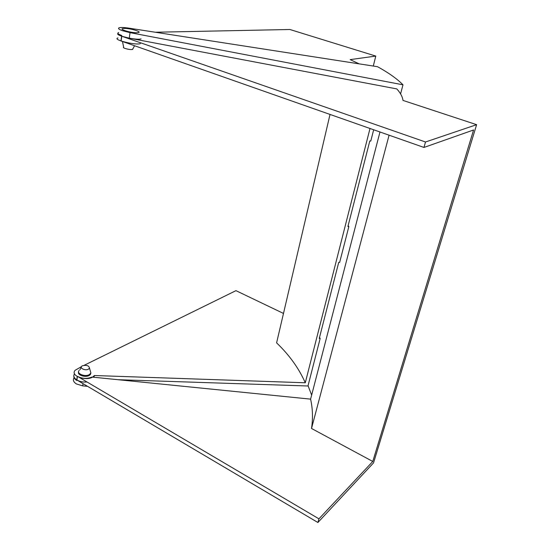<?xml version="1.0" encoding="UTF-8"?>
<svg xmlns="http://www.w3.org/2000/svg" width="550" height="550" viewBox="0 0 550 550"><rect width="100%" height="100%" fill="white"/><g stroke="black" fill="none" stroke-linecap="round" stroke-linejoin="round"><path stroke-width="0.82" d="M402.985 84.817C397.176 78.87 388.692 72.841 377.541 66.708L128.686 28.112C124.224 27.445 121.089 27.328 119.288 27.747C117.624 28.346 118.683 29.329 122.478 30.704L130.027 32.642L402.985 84.817L400.579 93.906M118.676 32.505C117.026 33.117 118.03 34.1 121.694 35.461L120.973 40.968L423.967 147.448L425.507 141.989L476.623 124.678L373.526 462.914L317.9 522.5L318.938 518.836L372.776 461.457L311.52 428.471C313.032 418.461 312.723 408.684 310.599 399.135L91.85 377.059C87.189 378.998 82.459 378.799 77.66 376.468L318.938 518.836M74.092 377.733C72.662 379.94 73.439 382.016 76.409 383.948L82.706 385.866L87.594 386.348M423.967 147.448L473.584 129.972L372.776 461.457M389.077 135.19L311.52 428.471M476.623 124.678L402.999 100.423C402.49 96.718 400.421 92.881 396.804 88.914L129.284 38.177L121.756 36.238L425.507 141.989M379.974 131.986L310.599 399.135M311.644 395.092L308.041 385.715M73.879 375.746C73.569 377.486 74.525 379.06 76.725 380.469L77.234 376.544M77.364 376.619L76.917 380.036L317.9 522.5M84.157 365.303L235.95 290.654L283.484 313.438M155.292 32.237L289.891 29.494L375.781 56.079L350.178 59.613L359.129 63.855M373.299 66.048L375.781 56.079M330.028 114.434L276.602 342.87C289.307 355.018 298.87 368.314 305.284 382.772L370.006 128.487M305.284 382.772L94.284 375.519L94.036 377.286M319.557 337.308L320.155 338.477L307.972 385.99L118.044 379.706M320.155 338.477L319.268 338.429L338.738 262.343L339.653 262.419L348.837 226.614L347.909 226.524L369.813 140.938L370.769 141.075L373.663 129.772M348.129 225.658L348.837 226.614M140.394 43.622C135.403 45.499 111.829 39.517 117.975 37.95M141.054 38.892C136.599 40.556 114.675 35.42 117.996 33.488M94.284 375.519L94.098 375.753C89.189 382.195 69.362 376.427 75.178 370.267L81.455 366.637M86.494 381.996C78.739 382.772 71.342 377.623 74.608 373.828M82.466 365.777L82.115 365.977C78.911 367.874 85.044 371.044 88.392 369.208L89.499 368.108C88.914 365.606 86.57 364.829 82.466 365.777M79.111 370.466C76.12 373.539 84.838 377.169 89.251 374.674L90.901 373.01L90.262 370.783M78.595 371.993C77.131 375.045 85.202 377.761 89.134 375.519L90.351 374.605L90.881 373.079M132.887 48.895L131.808 49.555C128.672 49.775 121.88 47.795 123.667 47.19L122.471 41.498M136.936 32.739L138.463 32.567C142.099 31.749 130.054 28.229 124.328 28.414L122.698 28.593C119.013 29.391 131.278 32.973 136.936 32.739M121.131 41.023L121.756 36.238M83.002 383.632L82.706 385.866M129.284 38.177L130.027 32.642M94.098 375.753L93.885 377.266M81.276 367.407L79.86 369.813M90.351 374.605L90.468 373.752M89.499 368.108L90.901 373.01M132.584 49.452L134.551 45.739"/></g></svg>
